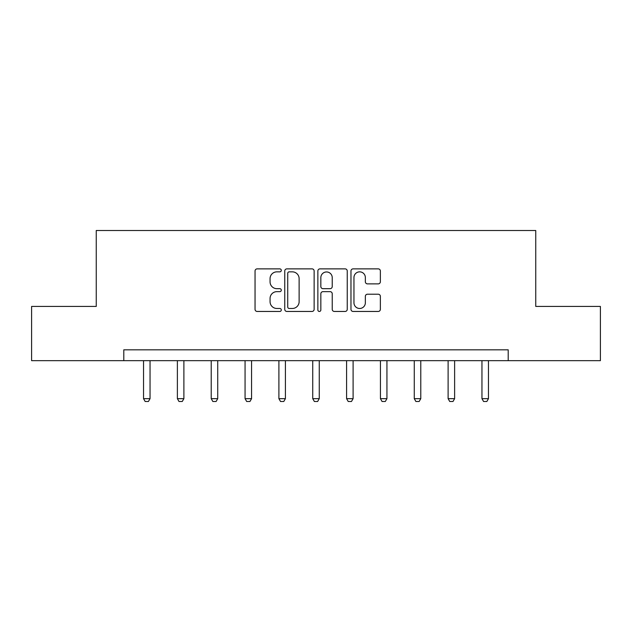 <?xml version="1.0" encoding="UTF-8"?>
<svg xmlns="http://www.w3.org/2000/svg" width="632" height="632" viewBox="0 0 632 632"><rect width="100%" height="100%" fill="white"/><g stroke="black" fill="none" stroke-linecap="round" stroke-linejoin="round"><path stroke-width="0.95" d="M281.295 270.362A1.493 1.493 0 0 0 279.802 268.869L257.177 268.869A2.133 2.133 0 0 0 255.044 271.002L255.044 309.325A2.133 2.133 0 0 0 257.177 311.458L279.802 311.458A1.493 1.493 0 0 0 281.295 309.964A1.493 1.493 0 0 0 279.802 308.479L276.871 308.479A6.818 6.818 0 0 1 270.062 301.662L270.062 298.47A6.818 6.818 0 0 1 276.871 291.652L279.802 291.652A1.493 1.493 0 0 0 281.295 290.167A1.493 1.493 0 0 0 279.802 288.674L276.871 288.674A6.818 6.818 0 0 1 270.062 281.856L270.062 278.665A6.818 6.818 0 0 1 276.871 271.847L279.802 271.847A1.493 1.493 0 0 0 281.295 270.362M378.228 283.879A2.133 2.133 0 0 0 380.361 281.753L380.361 271.002A2.133 2.133 0 0 0 378.228 268.869L353.106 268.869A2.133 2.133 0 0 0 350.973 271.002L350.973 309.325A2.133 2.133 0 0 0 353.106 311.458L378.228 311.458A2.133 2.133 0 0 0 380.361 309.325L380.361 296.337A2.133 2.133 0 0 0 378.228 294.212L367.476 294.212A2.133 2.133 0 0 0 365.351 296.337L365.351 302.783A5.696 5.696 0 0 1 359.655 308.479A5.696 5.696 0 0 1 353.96 302.783L353.96 277.551A5.696 5.696 0 0 1 359.655 271.847A5.696 5.696 0 0 1 365.351 277.551L365.351 281.753A2.133 2.133 0 0 0 367.476 283.879L378.228 283.879M123.793 360.667L31.6 360.667L31.6 306.433L96.246 306.433L96.246 230.506L535.754 230.506L535.754 306.433L600.4 306.433L600.4 360.667L508.207 360.667L508.207 349.82L123.793 349.82L123.793 360.667L508.207 360.667M314.136 271.002A2.133 2.133 0 0 0 312.01 268.869L286.881 268.869A2.133 2.133 0 0 0 284.755 271.002L284.755 309.325A2.133 2.133 0 0 0 286.881 311.458L312.01 311.458A2.133 2.133 0 0 0 314.136 309.325L314.136 271.002M319.99 268.869L345.119 268.869A2.133 2.133 0 0 1 347.245 271.002L347.245 309.325A2.133 2.133 0 0 1 345.119 311.458L334.368 311.458A2.133 2.133 0 0 1 332.235 309.325L332.235 293.785A2.133 2.133 0 0 0 330.109 291.652L322.976 291.652A2.133 2.133 0 0 0 320.843 293.785L320.843 309.964A1.493 1.493 0 0 1 319.358 311.458A1.493 1.493 0 0 1 317.864 309.964L317.864 271.002A2.133 2.133 0 0 1 319.99 268.869M289.227 271.847A1.493 1.493 0 0 0 287.734 273.34L287.734 306.986A1.493 1.493 0 0 0 289.227 308.479L292.308 308.479A6.818 6.818 0 0 0 299.126 301.662L299.126 278.665A6.818 6.818 0 0 0 292.308 271.847L289.227 271.847M332.235 277.653A5.696 5.696 0 0 0 326.539 271.958A5.696 5.696 0 0 0 320.843 277.653L320.843 286.541A2.133 2.133 0 0 0 322.976 288.674L330.109 288.674A2.133 2.133 0 0 0 332.235 286.541L332.235 277.653M143.535 360.667L143.535 398.673L150.045 398.673L150.045 360.667M150.045 398.673L148.417 401.494L145.162 401.494L143.535 398.673M177.379 360.667L177.379 398.673L183.888 398.673L183.888 360.667M183.888 398.673L182.261 401.494L179.006 401.494L177.379 398.673M211.222 360.667L211.222 398.673L217.732 398.673L217.732 360.667M217.732 398.673L216.105 401.494L212.85 401.494L211.222 398.673M245.066 360.667L245.066 398.673L251.568 398.673L251.568 360.667M251.568 398.673L249.94 401.494L246.693 401.494L245.066 398.673M278.902 360.667L278.902 398.673L285.411 398.673L285.411 360.667M285.411 398.673L283.784 401.494L280.529 401.494L278.902 398.673M312.745 360.667L312.745 398.673L319.255 398.673L319.255 360.667M319.255 398.673L317.627 401.494L314.373 401.494L312.745 398.673M346.589 360.667L346.589 398.673L353.098 398.673L353.098 360.667M353.098 398.673L351.471 401.494L348.216 401.494L346.589 398.673M380.432 360.667L380.432 398.673L386.934 398.673L386.934 360.667M386.934 398.673L385.307 401.494L382.06 401.494L380.432 398.673M414.268 360.667L414.268 398.673L420.778 398.673L420.778 360.667M420.778 398.673L419.15 401.494L415.896 401.494L414.268 398.673M448.112 360.667L448.112 398.673L454.621 398.673L454.621 360.667M454.621 398.673L452.994 401.494L449.739 401.494L448.112 398.673M481.955 360.667L481.955 398.673L488.465 398.673L488.465 360.667M488.465 398.673L486.838 401.494L483.583 401.494L481.955 398.673"/></g></svg>
